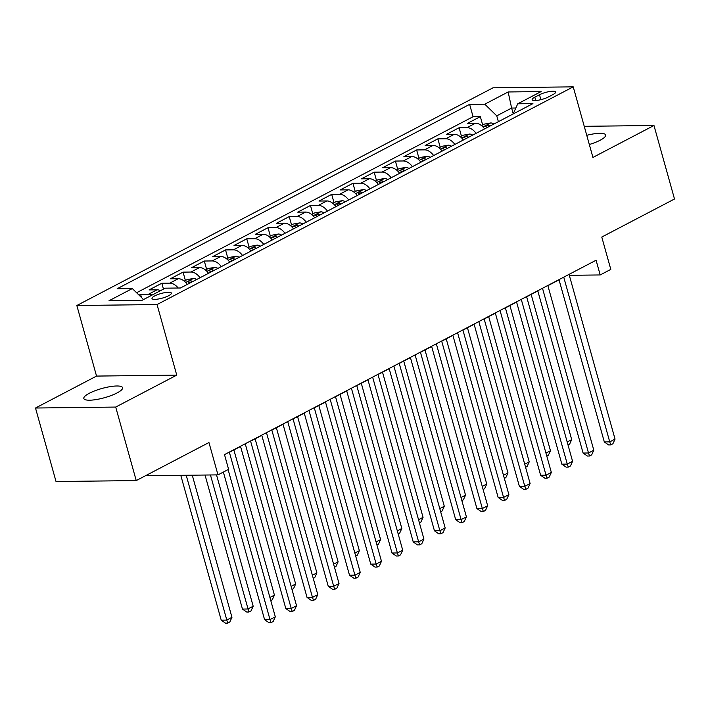 <?xml version="1.0" encoding="UTF-8"?>
<svg xmlns="http://www.w3.org/2000/svg" width="710" height="710" viewBox="0 0 710 710"><rect width="100%" height="100%" fill="white"/><g stroke="black" fill="none" stroke-linecap="round" stroke-linejoin="round"><path stroke-width="1.06" d="M117.079 392.932A20.12 4.793 -15.6 0 0 122.581 387.687A20.12 4.793 -15.6 0 0 109.943 386.675A20.12 4.793 -15.6 0 0 89.336 393.26A20.12 4.793 -15.6 0 0 83.824 398.505A20.12 4.793 -15.6 0 0 96.471 399.517A20.12 4.793 -15.6 0 0 117.079 392.932M589.318 144.512A20.12 4.793 -15.6 0 0 600.145 140.243A20.12 4.793 -15.6 0 0 605.648 134.998A20.12 4.793 -15.6 0 0 586.753 135.317M168.616 295.733A10.055 2.396 -15.6 0 0 171.367 293.115A10.055 2.396 -15.6 0 0 165.048 292.609A10.055 2.396 -15.6 0 0 154.736 295.901A10.055 2.396 -15.6 0 0 151.984 298.519A10.055 2.396 -15.6 0 0 158.303 299.025A10.055 2.396 -15.6 0 0 168.616 295.733M35.5 408.019L56.028 481.531L136.231 480.581L115.703 407.061L176.746 375.128L157.043 304.555L76.84 305.504L96.542 376.078L35.5 408.019L115.703 407.061M157.043 304.555L573.227 86.851L493.024 87.8L76.84 305.504M573.227 86.851L592.93 157.425L653.972 125.492L584.241 126.318M653.972 125.492L674.5 199.004L601.778 237.051L610.804 269.392L600.19 274.947L596.08 260.242L224.493 454.622L228.602 469.328L217.988 474.884L208.953 442.534L136.231 480.581M484.584 128.892A12.576 8.138 -117.6 0 0 475.505 123.203L467.597 123.291L480.333 116.626L482.667 124.978M476.091 133.338A12.576 8.138 -117.6 0 0 467.011 127.64L459.104 127.738L461.429 136.08M459.104 127.738L446.359 134.403L454.276 134.305A12.576 8.138 -117.6 0 1 463.355 140.003M442.117 151.106A12.576 8.138 -117.6 0 0 433.038 145.417L425.13 145.506L437.866 138.84L440.2 147.192M420.888 162.217A12.576 8.138 -117.6 0 0 411.809 156.519L403.892 156.617L416.637 149.952L418.962 158.294M399.65 173.32A12.576 8.138 -117.6 0 0 390.571 167.631L382.663 167.72L395.399 161.055L397.733 169.406M378.421 184.431A12.576 8.138 -117.6 0 0 369.333 178.734L361.425 178.831L374.17 172.166L376.495 180.509M357.183 195.543A12.576 8.138 -117.6 0 0 348.104 189.845L340.188 189.934L352.932 183.269L355.266 191.62M335.954 206.645A12.576 8.138 -117.6 0 0 326.866 200.948L318.959 201.045L331.694 194.38L334.028 202.723M314.716 217.757A12.576 8.138 -117.6 0 0 305.637 212.059L297.721 212.148L310.465 205.483L312.799 213.834M293.487 228.86A12.576 8.138 -117.6 0 0 284.399 223.162L276.492 223.26L289.227 216.594L291.561 224.946M272.249 239.971A12.576 8.138 -117.6 0 0 263.17 234.273L255.254 234.362L267.998 227.706L270.332 236.048M251.02 251.074A12.576 8.138 -117.6 0 0 241.933 245.376L234.025 245.474L246.761 238.808L249.095 247.16M229.783 262.185A12.576 8.138 -117.6 0 0 220.703 256.488L212.787 256.585L225.531 249.92L227.857 258.262M208.554 273.288A12.576 8.138 -117.6 0 0 199.466 267.59L191.558 267.688L204.294 261.023L206.628 269.374M187.316 284.399A12.576 8.138 -117.6 0 0 178.237 278.702L170.32 278.799L183.065 272.134L185.39 280.477M160.54 290.647A12.576 8.138 -117.6 0 0 156.999 289.813L149.091 289.902L161.827 283.237L163.469 289.112M539.493 94.741L534.825 97.181A9.745 2.316 -15.6 0 0 532.163 99.728A9.745 2.316 -15.6 0 0 538.278 100.216A9.745 2.316 -15.6 0 0 548.262 97.021L552.939 94.581A9.745 2.316 -15.6 0 0 555.602 92.043A9.745 2.316 -15.6 0 0 549.478 91.554A9.745 2.316 -15.6 0 0 539.493 94.741L540.878 99.675M513.215 113.777L511.617 108.071L496.752 115.845L484.797 104.184L469.621 104.361L117.15 288.748L132.317 288.562L108.958 300.783L141.911 300.392L165.27 288.171L180.438 287.994L532.917 103.616L517.75 103.793L513.126 113.964M484.797 104.184L508.156 91.963L541.1 91.572L517.75 103.793M480.333 116.626L473.073 116.715L136.586 292.733M152.046 295.094A12.576 8.138 62.4 0 0 148.505 294.251L140.598 294.348L139.062 295.147M161.827 283.237L169.743 283.148A12.576 8.138 62.4 0 1 178.201 288.02M183.065 272.134L190.972 272.036A12.576 8.138 62.4 0 1 200.06 277.734M204.294 261.023L212.21 260.934A12.576 8.138 62.4 0 1 221.289 266.623M225.531 249.92L233.439 249.822A12.576 8.138 62.4 0 1 242.527 255.52M246.761 238.808L254.677 238.711A12.576 8.138 62.4 0 1 263.756 244.409M267.998 227.706L275.906 227.608A12.576 8.138 62.4 0 1 284.994 233.306M289.227 216.594L297.144 216.497A12.576 8.138 62.4 0 1 306.223 222.195M310.465 205.483L318.373 205.394A12.576 8.138 62.4 0 1 327.461 211.092M331.694 194.38L339.611 194.283A12.576 8.138 62.4 0 1 348.69 199.98M352.932 183.269L360.84 183.18A12.576 8.138 62.4 0 1 369.928 188.878M374.17 172.166L382.078 172.069A12.576 8.138 62.4 0 1 391.157 177.766M395.399 161.055L403.315 160.966A12.576 8.138 62.4 0 1 412.395 166.664M416.637 149.952L424.544 149.854A12.576 8.138 62.4 0 1 433.624 155.552M437.866 138.84L445.782 138.752A12.576 8.138 62.4 0 1 454.861 144.441M498.384 121.676L496.752 115.845M145.47 475.744L217.988 474.884M569.313 275.311L600.19 274.947M229.374 452.305L240.557 446.457M250.603 441.194L261.786 435.345M271.841 430.082L283.024 424.234M293.07 418.98L304.253 413.131M314.308 407.868L325.491 402.02M335.537 396.766L346.72 390.917M356.775 385.654L367.957 379.806M378.013 374.552L389.186 368.703M399.242 363.44L410.424 357.591M420.48 352.337L431.653 346.489M441.709 341.226L452.891 335.377M462.947 330.123L474.12 324.275M484.176 319.012L495.358 313.163M505.413 307.909L516.587 302.061M526.642 296.798L537.825 290.949M547.88 285.695L559.054 279.846M515.824 108.018L511.617 108.071L508.156 91.963M473.073 116.715L469.621 104.361M140.598 294.348L141.476 297.499M132.317 288.562L143.562 299.531M176.746 375.128L96.542 376.078M559.001 279.642L604.316 441.948L609.739 441.877L563.749 277.166M615.046 439.108L612.899 443.777L610.769 444.895L609.739 441.877L615.046 439.108L569.056 274.388M610.769 444.895L608.603 444.913L604.316 441.948M481.486 125.59L484.318 124.108L490.779 122.945A8.334 5.387 62.4 0 1 493.92 124.01M489.882 126.123A8.334 5.387 -117.6 0 0 488.471 125.404C485.817 125.386 484.966 125.83 485.924 126.735A8.334 5.387 62.4 0 1 487.335 127.454M485.303 126.3L485.924 126.735M567.183 441.984L571.692 439.623L531.16 294.437M571.692 439.623L569.544 444.291L568.044 445.081M537.772 290.754L583.087 453.051L588.501 452.989L542.511 288.269M593.808 450.211L591.661 454.888L589.54 455.997L588.501 452.989L593.808 450.211L547.818 285.491M589.54 455.997L587.374 456.024L583.087 453.051M516.534 301.856L561.85 464.162L567.272 464.1L521.282 299.38M572.579 461.322L570.432 465.991L568.302 467.109L567.272 464.1L572.579 461.322L526.589 296.602M568.302 467.109L566.136 467.136L561.85 464.162M495.305 312.968L540.621 475.265L546.034 475.203L500.044 310.483M551.342 472.425L549.194 477.102L547.073 478.212L546.034 475.203L551.342 472.425L505.351 307.705M547.073 478.212L544.907 478.238L540.621 475.265M474.067 324.071L519.383 486.377L524.805 486.315L478.815 321.594M530.113 483.537L527.965 488.214L525.835 489.323L524.805 486.315L530.113 483.537L484.122 318.817M525.835 489.323L523.669 489.35L519.383 486.377M460.257 136.693L463.089 135.22L469.541 134.057A8.334 5.387 62.4 0 1 472.683 135.122M468.653 137.234A8.334 5.387 -117.6 0 0 467.233 136.506C464.58 136.489 463.736 136.932 464.686 137.846A8.334 5.387 62.4 0 1 466.106 138.565M464.065 137.412L464.686 137.846M545.946 453.086L550.463 450.726L509.922 305.548M550.463 450.726L548.306 455.403L546.807 456.184M439.02 147.804L441.851 146.322L448.312 145.168A8.334 5.387 62.4 0 1 451.453 146.224M447.415 148.337A8.334 5.387 -117.6 0 0 446.004 147.618C443.351 147.6 442.499 148.044 443.457 148.949A8.334 5.387 62.4 0 1 444.868 149.668M442.836 148.514L443.457 148.949M524.708 464.198L529.225 461.837L488.693 316.651M529.225 461.837L527.077 466.505L525.577 467.295M417.791 158.916L420.613 157.434L427.074 156.271A8.334 5.387 62.4 0 1 430.216 157.336M426.186 159.448A8.334 5.387 -117.6 0 0 424.766 158.72C422.113 158.703 421.27 159.146 422.219 160.061A8.334 5.387 62.4 0 1 423.63 160.779M421.598 159.626L422.219 160.061M503.479 475.301L507.996 472.94L467.455 327.763M507.996 472.94L505.839 477.617L504.34 478.398M396.553 170.018L399.384 168.536L405.845 167.382A8.334 5.387 62.4 0 1 408.987 168.447M404.948 170.551A8.334 5.387 -117.6 0 0 403.537 169.832C400.884 169.814 400.032 170.258 400.99 171.163A8.334 5.387 62.4 0 1 402.401 171.891M400.369 170.728L400.99 171.163M482.241 486.412L486.758 484.051L446.226 338.865M486.758 484.051L484.61 488.728L483.111 489.509M452.838 335.182L498.154 497.479L503.567 497.417L457.577 332.697M508.875 494.639L506.727 499.316L504.606 500.426L503.567 497.417L508.875 494.639L462.884 329.919M504.606 500.426L502.44 500.452L498.154 497.479M375.324 181.13L378.146 179.648L384.607 178.485A8.334 5.387 62.4 0 1 387.749 179.55M383.719 181.662A8.334 5.387 -117.6 0 0 382.299 180.944C379.646 180.917 378.803 181.37 379.752 182.275A8.334 5.387 62.4 0 1 381.163 182.994M379.131 181.84L379.752 182.275M461.012 497.515L465.529 495.154L424.988 349.977M465.529 495.154L463.373 499.831L461.873 500.612M431.6 346.285L476.916 508.591L482.339 508.529L436.348 343.809M487.646 505.751L485.489 510.428L483.368 511.537L482.339 508.529L487.646 505.751L441.655 341.031M483.368 511.537L481.203 511.564L476.916 508.591M354.086 192.232L356.917 190.75L363.378 189.597A8.334 5.387 62.4 0 1 366.52 190.662M362.482 192.765A8.334 5.387 -117.6 0 0 361.07 192.046C358.417 192.028 357.565 192.472 358.523 193.377A8.334 5.387 62.4 0 1 359.934 194.105M357.902 192.942L358.523 193.377M439.774 508.626L444.291 506.266L403.759 361.079M444.291 506.266L442.144 510.943L440.644 511.724M410.371 357.396L455.687 519.693L461.101 519.631L415.11 354.911M466.408 516.853L464.26 521.53L462.139 522.64L461.101 519.631L466.408 516.853L420.418 352.133M462.139 522.64L459.965 522.666L455.687 519.693M332.857 203.344L335.679 201.862L342.14 200.699A8.334 5.387 62.4 0 1 345.282 201.764M341.253 203.876A8.334 5.387 -117.6 0 0 339.833 203.158C337.179 203.14 336.336 203.584 337.286 204.489A8.334 5.387 62.4 0 1 338.697 205.208M336.664 204.054L337.286 204.489M418.545 519.729L423.053 517.368L382.521 372.191M423.053 517.368L420.906 522.045L419.406 522.826M389.133 368.499L434.449 530.805L439.872 530.743L393.881 366.023M445.179 527.965L443.022 532.642L440.901 533.751L439.872 530.743L445.179 527.965L399.189 363.245M440.901 533.751L438.736 533.778L434.449 530.805M311.619 214.447L314.45 212.964L320.911 211.811A8.334 5.387 62.4 0 1 324.053 212.876M320.015 214.979A8.334 5.387 -117.6 0 0 318.604 214.26C315.95 214.243 315.098 214.686 316.056 215.591A8.334 5.387 62.4 0 1 317.468 216.319M315.435 215.157L316.056 215.591M397.307 530.84L401.824 528.48L361.292 383.293M401.824 528.48L399.677 533.157L398.177 533.938M290.39 225.558L293.212 224.076L299.673 222.913A8.334 5.387 62.4 0 1 302.815 223.978M298.777 226.091A8.334 5.387 -117.6 0 0 297.366 225.372C294.712 225.354 293.869 225.798 294.819 226.703A8.334 5.387 62.4 0 1 296.23 227.422M294.197 226.268L294.819 226.703M376.078 541.943L380.587 539.582L340.055 394.405M380.587 539.582L378.439 544.259L376.939 545.04M269.152 236.661L271.983 235.188L278.444 234.025A8.334 5.387 62.4 0 1 281.586 235.09M277.548 237.202A8.334 5.387 -117.6 0 0 276.137 236.474C273.483 236.457 272.631 236.9 273.59 237.806A8.334 5.387 62.4 0 1 275.001 238.533M272.968 237.38L273.59 237.806M354.84 553.054L359.358 550.694L318.825 405.508M359.358 550.694L357.21 555.371L355.71 556.152M247.923 247.772L250.745 246.29L257.206 245.127A8.334 5.387 62.4 0 1 260.348 246.192M256.31 248.305A8.334 5.387 -117.6 0 0 254.899 247.586C252.245 247.568 251.402 248.012 252.352 248.917A8.334 5.387 62.4 0 1 253.763 249.636M251.73 248.482L252.352 248.917M333.611 564.166L338.12 561.796L297.588 416.619M338.12 561.796L335.972 566.473L334.472 567.263M226.685 258.875L229.516 257.402L235.977 256.239A8.334 5.387 62.4 0 1 239.119 257.304M235.081 259.416A8.334 5.387 -117.6 0 0 233.67 258.688C231.016 258.671 230.164 259.114 231.123 260.02A8.334 5.387 62.4 0 1 232.534 260.748M230.502 259.594L231.123 260.02M312.373 575.269L316.891 572.908L276.359 427.722M316.891 572.908L314.743 577.585L313.243 578.366M205.456 269.986L208.279 268.504L214.739 267.342A8.334 5.387 62.4 0 1 217.881 268.407M213.843 270.519A8.334 5.387 -117.6 0 0 212.432 269.8C209.778 269.782 208.935 270.226 209.885 271.131A8.334 5.387 62.4 0 1 211.296 271.85M209.264 270.696L209.885 271.131M291.144 586.38L295.653 584.019L255.121 438.833M295.653 584.019L293.505 588.688L292.005 589.477M184.218 281.089L187.049 279.616L193.51 278.453A8.334 5.387 62.4 0 1 196.643 279.518M192.614 281.63A8.334 5.387 -117.6 0 0 191.203 280.903C188.549 280.885 187.697 281.329 188.647 282.234A8.334 5.387 62.4 0 1 190.067 282.962M188.035 281.808L188.647 282.234M269.906 597.483L274.424 595.122L233.883 449.936M274.424 595.122L272.276 599.799L270.776 600.58M205.039 475.034L242.465 609.073L247.879 609.003L253.186 606.234L216.523 474.901M210.453 474.972L248.917 612.02L246.743 612.038L242.465 609.073M253.186 606.234L251.038 610.902L248.917 612.02M180.784 475.327L221.227 620.176L226.65 620.114L231.957 617.336L192.268 475.185M186.206 475.256L227.679 623.123L225.514 623.149L221.227 620.176M231.957 617.336L229.8 622.013L227.679 623.123M367.904 379.61L413.22 541.916L418.634 541.845L372.643 377.125M423.941 539.067L421.793 543.745L419.672 544.854L418.634 541.845L423.941 539.067L377.951 374.347M419.672 544.854L417.498 544.881L413.22 541.916M346.666 390.713L391.982 553.019L397.405 552.957L351.414 388.237M402.712 550.179L400.555 554.856L398.434 555.966L397.405 552.957L402.712 550.179L356.722 385.459M398.434 555.966L396.269 555.992L391.982 553.019M325.437 401.824L370.753 564.13L376.167 564.059L330.177 399.339M381.474 561.282L379.326 565.959L377.205 567.068L376.167 564.059L381.474 561.282L335.484 396.562M377.205 567.068L375.031 567.095L370.753 564.13M304.2 412.936L349.515 575.233L354.938 575.171L308.948 410.451M360.245 572.393L358.089 577.07L355.967 578.18L354.938 575.171L360.245 572.393L314.255 407.673M355.967 578.18L353.802 578.206L349.515 575.233M282.962 424.039L328.277 586.345L333.7 586.274L287.71 421.554M339.007 583.505L336.859 588.173L334.738 589.282L333.7 586.274L339.007 583.505L293.017 418.785M334.738 589.282L332.564 589.309L328.277 586.345M261.733 435.15L307.048 597.447L312.471 597.385L266.481 432.665M317.778 594.607L315.622 599.284L313.5 600.394L312.471 597.385L317.778 594.607L271.788 429.887M313.5 600.394L311.335 600.42L307.048 597.447M240.495 446.253L285.81 608.559L291.233 608.488L245.243 443.768M296.54 605.719L294.393 610.387L292.272 611.505L291.233 608.488L296.54 605.719L250.55 440.999M292.272 611.505L290.097 611.523L285.81 608.559M223.366 472.061L264.582 619.661L270.004 619.599L228.114 469.585M275.311 616.821L273.155 621.498L271.034 622.608L270.004 619.599L275.311 616.821L229.321 452.101M271.034 622.608L268.868 622.634L264.582 619.661M467.011 127.64L475.505 123.203M148.505 294.251L156.999 289.813M169.743 283.148L178.237 278.702M190.972 272.036L199.466 267.59M212.21 260.934L220.703 256.488M233.439 249.822L241.933 245.376M254.677 238.711L263.17 234.273M275.906 227.608L284.399 223.162M297.144 216.497L305.637 212.059M318.373 205.394L326.866 200.948M339.611 194.283L348.104 189.845M360.84 183.18L369.333 178.734M382.078 172.069L390.571 167.631M403.315 160.966L411.809 156.519M424.544 149.854L433.038 145.417M445.782 138.752L454.276 134.305M535.757 100.518L534.825 97.181M490.619 122.981L482.986 126.966M488.826 126.682L488.471 125.404M469.381 134.084L461.757 138.077M467.588 137.784L467.233 136.506M448.152 145.195L440.519 149.18M446.359 148.896L446.004 147.618M426.914 156.298L419.29 160.291M425.121 159.999L424.766 158.72M405.685 167.409L398.053 171.394M403.892 171.11L403.537 169.832M384.447 178.512L376.824 182.505M382.654 182.213L382.299 180.944M363.209 189.623L355.586 193.608M361.425 193.324L361.07 192.046M341.98 200.726L334.357 204.72M340.188 204.427L339.833 203.158M320.742 211.837L313.119 215.822M318.959 215.538L318.604 214.26M299.514 222.94L291.89 226.934M297.721 226.641L297.366 225.372M278.276 234.052L270.652 238.036M276.492 237.752L276.137 236.474M257.047 245.154L249.423 249.148M255.254 248.855L254.899 247.586M235.809 256.266L228.185 260.25M234.025 259.966L233.67 258.688M214.58 267.368L206.956 271.362M212.787 271.069L212.432 269.8M193.342 278.48L185.718 282.465M191.558 282.181L191.203 280.903"/></g></svg>

